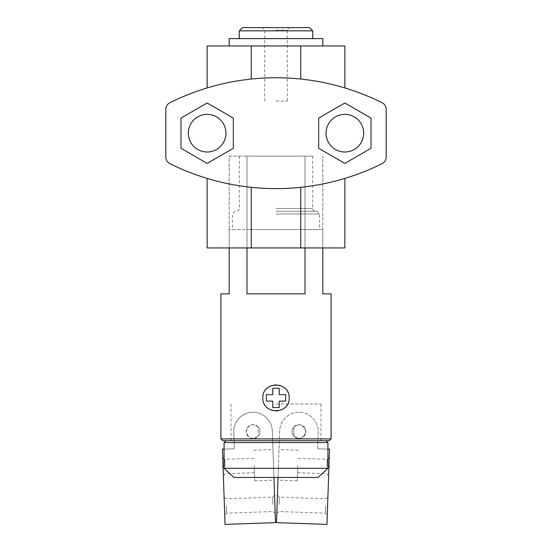 <?xml version="1.0" encoding="UTF-8"?>
<svg xmlns="http://www.w3.org/2000/svg" width="552" height="552" viewBox="0 0 552 552"><rect width="100%" height="100%" fill="white"/><g stroke="black" fill="none" stroke-linecap="round" stroke-linejoin="round"><path stroke-width="0.41" stroke-dasharray="2.76 2.07" d="M222.753 440.737L329.247 440.737M276 404.016L320.988 404.016L276 404.016M293.802 436.128C299.784 440.165 303.793 438.64 305.836 431.56C303.786 424.474 299.777 422.949 293.802 426.986L293.802 436.128L293.802 426.986C299.784 422.949 303.793 424.474 305.836 431.56C303.786 438.64 299.777 440.165 293.802 436.128A6.886 6.886 0 0 1 293.802 426.986A6.886 6.886 0 0 0 293.802 436.128M258.198 426.986C252.216 422.949 248.207 424.474 246.164 431.56C248.214 438.64 252.223 440.165 258.198 436.128C252.216 440.165 248.207 438.64 246.164 431.56C248.214 424.474 252.223 422.949 258.198 426.986L258.198 436.128A6.886 6.886 0 0 0 258.198 426.986L258.198 436.128A6.886 6.886 0 0 0 258.198 426.986M233.931 477.459L318.069 477.459L327.936 468.282L224.064 468.282L233.931 477.459L318.069 477.459L233.931 477.459M327.936 468.282L327.936 442.573L224.064 442.573L224.064 468.282M220.917 438.902L331.083 438.902M229.177 247.938L229.177 156.133L246.985 156.133L229.177 156.133L229.177 247.938L305.014 247.938L305.014 229.577L305.014 293.843L246.985 293.843L305.014 293.843L246.985 293.843L246.985 229.577L229.177 229.577L322.823 229.577L246.985 229.577L246.985 247.938L229.177 247.938L229.177 229.577L229.177 293.843L220.917 293.843M331.083 293.843L322.823 293.843L322.823 229.577L322.823 247.938L305.014 247.938L322.823 247.938L322.823 156.133L322.823 247.938M276 229.577L319.608 229.577L276 229.577M242.521 27.6L309.479 27.6M276 27.6L289.772 27.6L276 27.6M239.278 30.843L312.722 30.843M229.177 38.619L322.823 38.619M276 45.961L322.823 45.961L276 45.961M276 211.216L316.855 211.216L276 211.216M276 213.969L319.608 213.969L276 213.969M276 30.084L287.288 30.084L276 30.084M276 101.044L287.288 101.044L276 101.044M289.158 397.902A13.158 13.158 0 0 0 285.294 388.594M285.17 388.47A13.158 13.158 0 0 0 276.172 384.744M275.993 384.744A13.158 13.158 0 0 0 266.692 388.608M266.602 388.698A13.158 13.158 0 0 0 262.842 397.909M262.842 397.944A13.158 13.158 0 0 0 266.526 407.031M266.699 407.203A13.158 13.158 0 0 0 276.007 411.054M276.352 411.054A13.158 13.158 0 0 0 285.156 407.348M285.301 407.203A13.158 13.158 0 0 0 289.158 397.944M266.361 394.687L266.361 401.111L272.785 401.111L272.785 407.542L279.215 407.542L279.215 401.111L285.639 401.111L285.639 394.687L279.215 394.687L279.215 388.263L272.785 388.263L272.785 394.687L266.361 394.687M273.944 477.459L272.315 430.884A19.279 19.279 0 0 0 252.374 412.289A19.279 19.279 0 0 0 233.779 432.23L234.358 448.748L222.428 449.162L225.057 524.4L275.517 522.64L272.315 430.884A19.279 19.279 0 0 0 252.374 412.289A19.279 19.279 0 0 0 233.779 432.23L234.358 448.748L224.064 449.107M223.036 466.599L222.718 457.422L223.036 466.599M224.416 506.053L224.098 496.876L224.416 506.053M274.882 504.286L274.558 495.109L274.882 504.286M273.502 464.832L274.033 480.123L273.502 464.832M259.93 431.319A6.886 6.886 0 0 0 249.4 425.716A6.886 6.886 0 0 0 249.814 437.639A6.886 6.886 0 0 0 259.93 431.319A6.886 6.886 0 0 0 249.4 425.716A6.886 6.886 0 0 0 249.814 437.639A6.886 6.886 0 0 0 259.93 431.319M254.23 465.508L254.769 480.799L254.23 465.508M226.403 505.977L226.651 513.167L226.403 505.977M272.895 504.356L272.64 497.166L272.895 504.356M225.023 466.53L224.774 459.34L225.023 466.53M278.056 477.459L279.685 430.884A19.279 19.279 0 0 1 299.626 412.289A19.279 19.279 0 0 1 318.221 432.23L317.642 448.748L327.936 449.107M317.642 448.748L329.572 449.162L326.943 524.4L276.483 522.64L279.685 430.884A19.279 19.279 0 0 1 299.626 412.289A19.279 19.279 0 0 1 318.221 432.23L317.642 448.748M328.964 466.599L329.282 457.422L328.964 466.599M327.584 506.053L327.902 496.876L327.584 506.053M277.118 504.286L277.442 495.109L277.118 504.286M278.498 464.832L277.966 480.123L278.498 464.832M292.07 431.319A6.886 6.886 0 0 1 302.599 425.716A6.886 6.886 0 0 1 302.185 437.639A6.886 6.886 0 0 1 292.07 431.319A6.886 6.886 0 0 1 302.599 425.716A6.886 6.886 0 0 1 302.185 437.639A6.886 6.886 0 0 1 292.07 431.319M297.769 465.508L297.231 480.799L297.769 465.508M325.597 505.977L325.349 513.167L325.597 505.977M279.105 504.356L279.36 497.166L279.105 504.356M326.977 466.53L327.226 459.34L326.977 466.53M344.855 247.938L207.145 247.938M305.014 247.938L305.014 156.133L246.985 156.133L305.014 156.133L305.014 247.938L246.985 247.938L246.985 156.133L246.985 247.938M300.723 187.314C326.929 184.485 344.965 178.317 344.855 178.413C345.034 178.303 326.95 184.478 300.723 187.314C326.929 184.485 344.965 178.317 344.855 178.413C345.034 178.303 326.95 184.478 300.723 187.314A237.781 237.781 0 0 1 251.277 187.314C225.071 184.485 207.034 178.317 207.145 178.413C206.965 178.303 225.05 184.478 251.277 187.314C225.071 184.485 207.034 178.317 207.145 178.413C206.965 178.303 225.05 184.478 251.277 187.314A237.781 237.781 0 0 0 300.723 187.314L300.723 247.938M251.277 187.314L251.277 247.938M169.899 163.62A237.781 237.781 0 0 0 382.101 163.62A7.342 7.342 0 0 0 386.172 157.044L386.172 109.303A7.342 7.342 0 0 0 382.101 102.734A237.781 237.781 0 0 0 169.899 102.734A7.342 7.342 0 0 0 165.828 109.303L165.828 157.044A7.342 7.342 0 0 0 169.899 163.62M251.277 79.033C225.071 81.862 207.034 88.03 207.145 87.934C206.965 88.051 225.05 81.868 251.277 79.033C225.071 81.862 207.034 88.03 207.145 87.934C206.965 88.051 225.05 81.868 251.277 79.033A237.781 237.781 0 0 1 300.723 79.033A237.781 237.781 0 0 0 251.277 79.033L251.277 45.961L207.145 45.961M300.723 79.033C326.929 81.862 344.965 88.03 344.855 87.934C345.034 88.051 326.95 81.868 300.723 79.033C326.929 81.862 344.965 88.03 344.855 87.934C345.034 88.051 326.95 81.868 300.723 79.033L300.723 45.961L251.277 45.961M225.961 133.177A18.823 18.823 0 0 0 197.733 116.879A18.823 18.823 0 0 0 197.733 149.482A18.823 18.823 0 0 0 225.961 133.177M363.678 133.177A18.823 18.823 0 0 0 335.443 116.879A18.823 18.823 0 0 0 335.443 149.482A18.823 18.823 0 0 0 363.678 133.177M344.855 45.961L300.723 45.961M318.69 118.073L318.69 148.288L344.855 163.392L371.02 148.288L371.02 118.073L344.855 102.969L318.69 118.073M207.145 102.969L180.98 118.073L180.98 148.288L207.145 163.392L233.31 148.288L233.31 118.073L207.145 102.969M276 156.133L312.722 156.133L276 156.133M276 208.463L312.722 208.463L276 208.463M231.012 404.016L231.012 440.737M320.988 404.016L320.988 440.737M239.278 156.133L239.278 208.463C239.126 210.119 238.209 211.036 236.525 211.216M312.722 156.133L312.722 208.463C312.874 210.119 313.791 211.036 315.475 211.216M235.145 211.216L232.392 213.969L232.392 229.577M316.855 211.216L319.608 213.969L319.608 229.577M287.288 101.044L287.288 30.084L289.772 27.6M264.712 101.044L264.712 30.084L262.228 27.6M254.769 480.799L274.033 480.123M253.699 450.218L272.971 449.542M274.558 495.109L272.64 497.166L226.147 498.794L224.098 496.876M275.2 513.463L273.143 511.545L226.651 513.167L224.733 515.223M253.982 458.319L224.774 459.34L222.718 457.422M254.486 472.698L225.278 473.713L223.36 475.769M298.301 450.218L279.029 449.542M297.231 480.799L277.966 480.123M276.8 513.463L278.857 511.545L325.349 513.167L327.267 515.223M277.442 495.109L279.36 497.166L325.852 498.794L327.902 496.876M297.514 472.698L326.722 473.713L328.64 475.769M298.018 458.319L327.226 459.34L329.282 457.422"/><path stroke-width="0.83" d="M224.064 468.282L233.931 477.459L318.069 477.459L327.936 468.282L224.064 468.282L224.064 442.573L226.016 440.737L224.064 442.573L327.936 442.573L325.984 440.737L222.753 440.737L220.917 438.902L331.083 438.902L331.083 293.843L322.823 293.843L322.823 247.938M331.083 438.902L329.247 440.737L325.984 440.737L327.936 442.573L327.936 468.282M246.985 247.938L246.985 293.843L305.014 293.843L305.014 247.938M220.917 438.902L220.917 293.843L229.177 293.843L229.177 247.938M289.158 397.902C289.945 414.869 262.062 414.856 262.842 397.909C262.041 380.956 289.938 380.921 289.158 397.902A13.158 13.158 0 0 1 289.158 397.944M239.278 30.843L312.722 30.843L309.479 27.6L242.521 27.6L239.278 30.843L239.278 38.619M322.823 45.961L322.823 38.619L229.177 38.619L229.177 45.961M276.007 411.054A13.158 13.158 0 0 0 276.352 411.054M266.361 394.687L266.361 401.111L272.785 401.111L272.785 407.542L279.215 407.542L279.215 401.111L285.639 401.111L285.639 394.687L279.215 394.687L279.215 388.263L272.785 388.263L272.785 394.687L266.361 394.687M224.064 449.107L222.428 449.162L225.057 524.4L275.517 522.64L273.944 477.459M327.936 449.107L329.572 449.162L326.943 524.4L276.483 522.64L278.056 477.459M207.145 178.413L207.145 247.938L344.855 247.938L344.855 178.413M169.899 102.734A7.342 7.342 0 0 0 165.828 109.303L165.828 157.044A7.342 7.342 0 0 0 169.899 163.62A237.781 237.781 0 0 0 382.101 163.62A7.342 7.342 0 0 0 386.172 157.044L386.172 109.303A7.342 7.342 0 0 0 382.101 102.734A237.781 237.781 0 0 0 169.899 102.734M344.855 163.392L318.69 148.288L318.69 118.073L344.855 102.969L371.02 118.073L371.02 148.288L344.855 163.392M180.98 148.288L180.98 118.073L207.145 102.969L233.31 118.073L233.31 148.288L207.145 163.392L180.98 148.288M251.277 187.314L251.277 247.938M300.723 187.314L300.723 247.938M207.145 87.934L207.145 45.961L344.855 45.961L344.855 87.934M300.723 45.961L300.723 79.033M251.277 45.961L251.277 79.033M363.678 133.177A18.823 18.823 0 0 0 335.443 116.879A18.823 18.823 0 0 0 335.443 149.482A18.823 18.823 0 0 0 363.678 133.177M225.961 133.177A18.823 18.823 0 0 0 197.733 116.879A18.823 18.823 0 0 0 197.733 149.482A18.823 18.823 0 0 0 225.961 133.177M312.722 30.843L312.722 38.619"/></g></svg>
